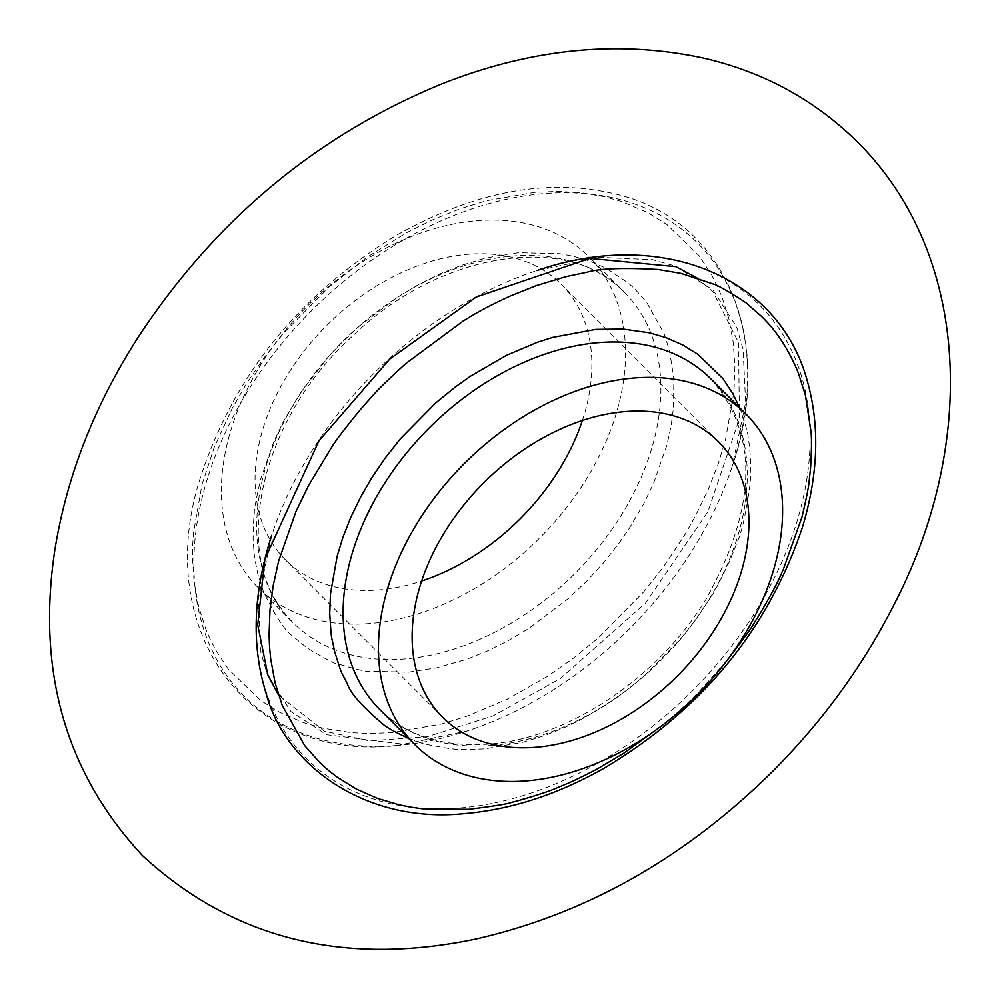 <?xml version="1.0" encoding="UTF-8"?>
<svg xmlns="http://www.w3.org/2000/svg" width="1000" height="1000" viewBox="0 0 1000 1000"><rect width="100%" height="100%" fill="white"/><g stroke="black" fill="none" stroke-linecap="round" stroke-linejoin="round"><path stroke-width="0.75" stroke-dasharray="5 3.75" d="M582.362 420.538A194.963 136.762 135 0 0 561.413 284.387A194.963 136.762 135 0 0 326.825 325.35A194.963 136.762 135 0 0 285.487 559.875A194.963 136.762 135 0 0 379.113 589.925A194.963 136.762 135 0 0 421.6 581.05M370.25 623.488A233.95 164.112 -45 0 1 257.887 587.425A233.95 164.112 -45 0 1 307.488 306A233.95 164.112 -45 0 1 589 256.837A233.95 164.112 -45 0 1 588.763 475.188A233.95 164.112 -45 0 1 370.25 623.488M739.638 407.713C740.725 408.862 748.562 434.45 748.088 436.675L749.525 446.1C752.337 483.25 749.7 478.837 750.088 484.225C746.1 512.888 741.9 531.925 737.487 541.337L729.912 560.562C719.325 582.6 713.263 594.288 711.75 595.6L695.138 620.5L679.95 639.663L644.712 675.413C630.138 687.675 620.325 695.362 615.3 698.487L605.037 705.375C589.513 714.912 579.188 720.775 574.062 722.938C567.5 725.825 570.2 725.713 543.15 736.012L522.737 742.288L484.85 748.875C448.275 750.487 454.137 748.263 448.812 748.475C414.425 742.513 425.575 744.038 408.537 738.312M408.275 672.188L436.575 667.887L466.562 659.325L486.938 651.2L507.912 640.863L528.462 628.688L568.138 598.713L586.413 581.487L603.387 562.975L618.562 543.825L628.9 528.9L643.6 504.05L653.35 483.875L666.825 445.425L671.038 426.337L673.512 407.537L673.838 378.688L669.55 350.85L664.038 333.425L646.513 302.1L634.788 288.913L628.237 283.012L606.35 268.375L589.987 261.163L573.088 256.163L559.738 253.688L519.113 252.7L500.337 255.138L481.225 259.3L460.838 265.562L440.45 273.7L419.475 284.037L398.925 296.212L359.25 326.175L340.988 343.4L328.125 357.175L301.837 390.962L283.8 420.838L274.05 441.025L260.575 479.475C255.925 500.337 253.837 511.4 254.338 512.688L253.875 517.35C253.012 532.212 252.913 541.838 253.55 546.2C254.35 551.962 252.75 549.475 257.838 574.038L263.363 591.475C275.387 616.337 285.138 631.175 292.6 635.975L306.163 647.312C325.575 659.112 335.988 664.587 337.4 663.725C355.838 669.25 365.925 671.737 367.663 671.2L408.275 672.188M660.875 726.413C684.575 706.775 686.225 704.262 698.35 692.475L727.35 660.037M202.037 484.375L214.262 447.225L231.95 408.875L246.688 383.387L264.2 357.638L283.75 332.95L329.15 286.9L367.038 257.175L406.712 232.638L433.75 219.3L459.988 208.837L486.275 200.763L535.087 192.262L558.688 191.388L581.5 192.775L604.6 196.713L621.062 201.312L647.438 212.45L666.625 224.3L699.188 255.888L711.8 275.062L721.762 296.238L728.863 318.675L733.263 342.6L734.887 366.7L733.975 391.712L725.35 440.513L717.738 465.288L708 490.05L695.45 516.025L684.6 535.188L663.2 567.25L643.637 591.938L598.237 637.987L573.275 658.325L547.125 676.587L507.238 699.212L467.4 716.05L441.112 724.125L392.312 732.638L368.713 733.512L351.525 732.675L322.788 728.175L303.663 722.675L279.95 712.45L260.763 700.588L228.2 669L215.6 649.837L210.275 639.487L205.625 628.65L198.525 606.213L194.137 582.288L192.5 558.188L192.638 545.8L193.412 533.175L202.037 484.375M491.975 745.413A233.95 164.112 135 0 0 710.487 597.112A233.95 164.112 135 0 0 710.738 378.762C759.075 434.038 757.425 507.663 705.775 599.625C657.7 678.525 566.638 738.75 488.95 744.087C442.85 747.3 406.413 735.725 379.625 709.35A233.95 164.112 135 0 0 491.975 745.413M405.588 658.888A233.95 164.112 -45 0 1 293.238 622.825A233.95 164.112 -45 0 1 342.837 341.388A233.95 164.112 -45 0 1 624.35 292.238A233.95 164.112 -45 0 1 624.1 510.588A233.95 164.112 -45 0 1 405.588 658.888M460.312 807.938A320.538 224.862 135 0 0 807.45 474.925A320.538 224.862 135 0 0 536.65 270.65A320.538 224.862 135 0 0 271.688 535.363A320.538 224.862 135 0 0 460.312 807.938M397.875 745.413A320.538 224.862 -45 0 1 205.338 485.562A320.538 224.862 -45 0 1 555.875 192.9A320.538 224.862 -45 0 1 732.275 466.213A320.538 224.862 -45 0 1 467.075 731.012A320.538 224.862 -45 0 1 397.875 745.413M718.475 441.7L561.413 284.387M442.55 717.2L285.487 559.875M257.887 587.425L293.238 622.825C229.438 565.175 255.287 424.137 351.838 336.712C440.037 250.6 569.6 232.188 624.35 292.238L589 256.837M271.688 535.363L258.3 599.038L260.925 652.5L267.337 674.625L290.925 711.562L326.675 734.725L403.837 744.275L467.05 731.025L397.35 745.5C246.2 762.975 149.2 627.087 201.962 472.962C235.487 373.625 299.812 294.7 394.95 236.188C476.838 189.575 553.462 176.337 624.85 196.462C728.662 226.262 774.725 344.2 732.275 466.213L745.65 402.675L743.075 349.275L736.688 327.113L713.125 290.1L675.037 265.988L652.525 259.675L599.625 257.35L536.912 270.562M696.787 277.725L713.112 291.863L738.525 342.5L739.425 418.688L707.962 511.65L645.413 603.212L560.337 678.512L493.288 715.812L427.45 736.675L369.425 740.863L324.438 731.213L278.612 695.25"/><path stroke-width="1.5" d="M536.188 747.25A194.963 136.762 -45 0 1 442.55 717.2A194.963 136.762 -45 0 1 483.888 482.675A194.963 136.762 -45 0 1 718.475 441.7A194.963 136.762 -45 0 1 718.275 623.663A194.963 136.762 -45 0 1 536.188 747.25M421.6 581.05A194.963 136.762 135 0 0 582.362 420.538M527.312 780.8A233.95 164.112 135 0 0 745.825 632.5A233.95 164.112 135 0 0 746.075 414.15A233.95 164.112 135 0 0 464.562 463.312A233.95 164.112 135 0 0 414.963 744.75A233.95 164.112 135 0 0 527.312 780.8M408.537 738.312C395.4 732.35 386.8 727.588 382.738 724.013C362.3 706.513 350.613 693.375 347.663 684.613C340.238 668.675 343.675 680.738 334.412 650.75C331.175 632.875 331.725 645.612 329.738 613.462L330.45 594.05L337.15 556.163L343.05 536.938L350.625 517.712L360.363 497.55L371.8 477.762L385.4 457.775L400.575 438.612L435.825 402.863L455.2 387.075L470.337 376.287L506.463 355.337L537.388 342.262L552.688 337.388L595.688 329.4L622.938 329.038L649.65 332.85L666.562 337.85L682.9 345.062L697.8 354.263L723.088 378.787L732.862 393.675L739.638 407.713M727.35 660.037C759.062 618.763 751.675 625.7 757.275 618.2C781.6 577.5 780.688 573.987 783.112 570.013L801.925 517.212C806.413 498.462 808.85 486.213 809.225 480.462L810.55 468.413C811.663 449.263 811.8 436.875 810.962 431.238L805.438 395.387L798.337 372.938C784.638 339.675 768.487 323.025 760.662 315.6L747.788 304.425C750.537 305.188 719.025 285.087 713.725 284.175L681.188 273.412L658.075 269.475C623.237 267.613 599.7 268.488 587.463 272.087L565.95 276.663L536.575 285.525L510.325 296C477.663 311.087 468.263 318.163 463.4 320.85L405.725 363.6C387.562 380.2 376 391.512 371.05 397.512L360.325 409.65C345.138 428.225 335.613 440.7 331.763 447.062L308.525 485.55L295.963 511.538L278.612 561.075L273.188 585.662L269.988 609.862L269.075 634.862L269.562 647.038L270.7 658.988L275.1 682.887L282.2 705.337L304.775 745.7L319.875 762.675L328.312 770.275L337.337 777.288L356.512 789.125L377.575 798.425L399.35 804.862L410.737 807.15L422.463 808.8L468.875 809.325C495.3 805.962 509.513 803.65 511.5 802.375L517.688 800.825C537.663 795.075 550.788 790.738 557.087 787.812L566.925 783.725C564.55 784.663 574.963 780.738 597.238 768.962L623.7 753.275L660.875 726.413M746.075 414.15L710.738 378.762A233.95 164.112 135 0 0 429.225 427.912A233.95 164.112 135 0 0 379.625 709.35L414.963 744.75M536.912 270.562C660.638 227.638 779.85 275.938 807.688 382.425C819.975 426.863 818.175 475.288 802.3 527.675C767.938 629.85 701.562 710.212 603.15 768.775C557.175 794.575 511.213 809.488 465.275 813.55C365.025 824.2 285 764.7 266.225 693.85C251.2 645.825 253.012 593 271.688 535.363M142.675 855.788C232.675 938.75 343.55 966.538 475.312 939.163C585.988 914.025 685.288 857.913 773.2 770.812C822.738 721.062 862.875 665.925 893.625 605.388C976.038 447.65 972.738 256.488 857.537 142.037C815.375 100.438 764.75 72.613 705.65 58.562C620.025 39.625 531.875 48.15 441.2 84.15C315.975 135.925 214.875 220.438 137.875 337.688C94.338 405.75 66.65 476.55 54.825 550.05C36.5 671.287 65.788 773.2 142.675 855.788M278.612 695.25L267.85 674.987L257.712 624.825L264.875 559.225L318.875 440.95L389.738 359.087L476.3 297L589.788 258.4L675.925 266.675L696.787 277.725"/></g></svg>
